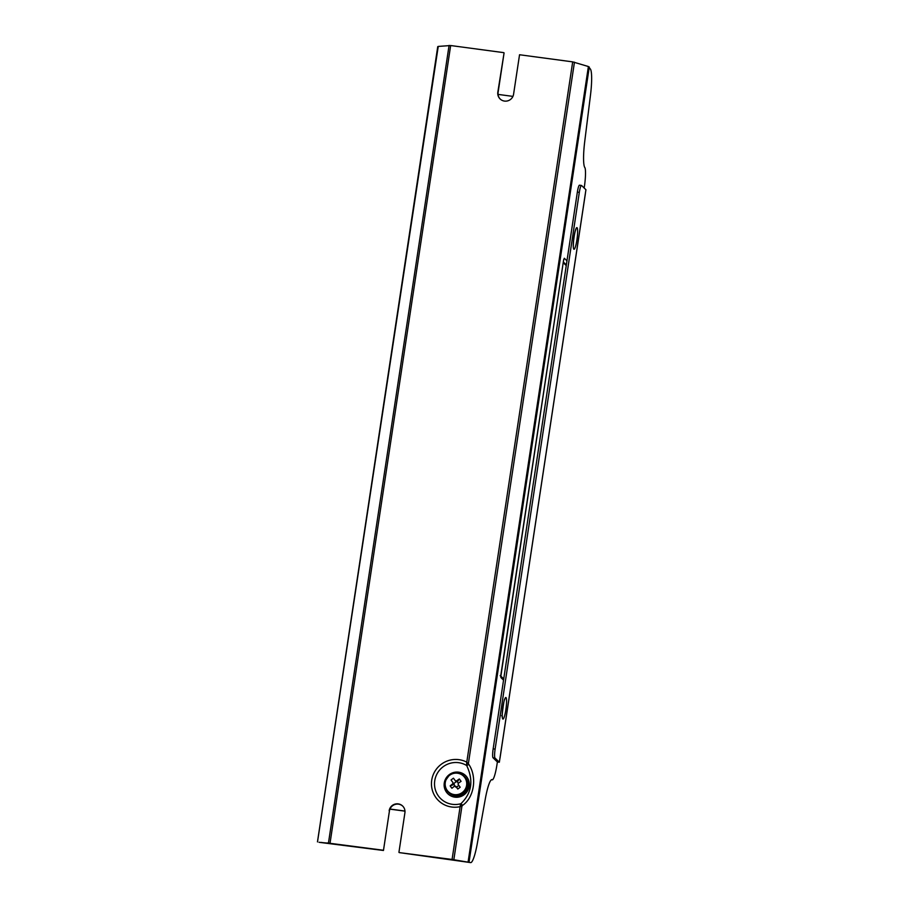 <?xml version="1.0" encoding="UTF-8"?>
<svg xmlns="http://www.w3.org/2000/svg" width="908" height="908" viewBox="0 0 908 908"><rect width="100%" height="100%" fill="white"/><g stroke="black" fill="none" stroke-linecap="round" stroke-linejoin="round"><path stroke-width="1.36" d="M389.941 809.141L404.979 811.15M404.968 811.06L389.975 809.051A8.036 7.888 -46 0 0 389.43 810.992L383.46 850.478L389.43 810.992M468.664 862.339L470.628 862.6A28.125 4.268 97.6 0 1 470.548 862.589L452.071 859.445L399.202 852.589L468.585 862.316A28.125 4.268 97.6 0 0 468.664 862.339A28.125 4.268 97.6 0 0 468.744 862.339M512.941 96.396L498.061 94.398A8.036 7.888 -46 0 0 500.263 99.097M330.319 843.362L319.014 842.295A28.125 4.268 97.6 0 0 319.094 842.306L321.069 842.567A28.125 4.268 97.6 0 1 320.989 842.556L383.46 850.478M402.743 806.145A8.036 7.888 -46 0 0 389.975 809.051M455.283 860.092L452.343 859.706M398.93 852.328L404.9 812.842A8.036 7.888 -46 0 0 394.515 804.272A8.036 7.888 -46 0 0 389.157 810.731M498.061 94.398A8.036 7.888 -46 0 1 498.106 92.389L504.076 52.914L497.834 92.128A8.036 7.888 -46 0 0 508.219 100.697A8.036 7.888 -46 0 0 513.576 94.239L519.546 54.752L572.687 61.869L466.78 762.164A24.107 23.676 -46 0 0 431.72 780.176A24.107 23.676 -46 0 0 460.05 806.679L461.934 806.179L453.83 859.751M503.804 52.653L450.663 45.536L438.246 46.422L317.505 841.898L437.758 46.705M383.187 850.217L327.368 842.965M572.687 61.869L588.395 66.534L468.085 862.033M584.173 188.024L584.321 187.082A18.081 2.747 97.6 0 0 585.024 167.855A28.125 4.268 -82.4 0 1 584.741 141.41L590.472 95.249A28.125 4.268 97.6 0 0 590.529 69.258L588.395 66.534M468.721 764.252C477.37 776.828 474.226 797.633 462.501 805.419M321.069 842.567A28.125 4.268 97.6 0 0 321.659 842.397M499.343 762.232L497.38 761.971L493.044 757.783A8.036 1.214 -82.4 0 1 493.158 748.839L495.121 749.1A8.036 1.214 97.6 0 0 495.008 758.044L499.343 762.232L499.922 758.418M499.945 758.282L585.932 189.715L581.597 185.538A8.036 1.214 97.6 0 0 581.472 185.47L579.497 185.198A8.036 1.214 -82.4 0 0 577.352 192.121L566.967 260.823L564.311 258.258L563.516 260.653L500.932 674.44L500.898 677.572L503.543 680.137L493.158 748.839M470.628 862.6A28.125 4.268 97.6 0 0 477.37 843.135L485.281 799.085A28.125 4.268 -82.4 0 1 492.022 779.609A28.125 4.268 -82.4 0 1 492.465 779.847A18.081 2.747 97.6 0 0 497.016 764.332L497.38 761.971M466.633 763.628L466.678 765.523A21.19 20.816 -46 0 0 434.75 780.721A21.19 20.816 -46 0 0 460.901 803.705L460.333 805.283L461.934 806.179L462.66 805.283L460.901 803.705C471.808 793.183 473.726 780.46 466.678 765.523L468.834 764.468L466.78 762.164L466.633 763.628L468.426 763.288L574.458 62.187M452.071 859.445L460.333 805.283M495.121 749.1L579.315 192.382A8.036 1.214 97.6 0 1 581.472 185.47M503.543 680.137L566.967 260.823M492.465 779.847L491.523 779.722M467.824 786.226A11.248 11.055 134 0 1 448.983 792.843L448.212 792.094A11.248 11.055 134 0 1 448.075 776.329A11.248 11.055 134 0 1 467.041 785.477A11.248 11.055 134 0 1 448.212 792.094C445.102 788.836 444.182 785.023 445.442 780.653L449.301 775.216C454.375 771.857 459.221 772.095 463.84 775.909L464.624 776.658A11.248 11.055 134 0 1 467.824 786.226M458.415 783.195L456.486 780.948A20.033 3.711 -36.7 0 1 459.312 778.973A19.545 9.103 59 0 1 461.082 781.345A20.033 3.711 143.3 0 0 458.256 783.32L458.086 784.433A20.033 0.59 53 0 0 460.197 787.225A19.545 6.47 142.4 0 1 457.791 789.041A20.033 0.59 -127 0 1 455.68 786.249L454.567 786.101A20.033 3.711 143.3 0 0 451.934 788.258A19.545 10.101 -133.2 0 1 450.164 785.885A20.033 3.711 -36.7 0 1 452.797 783.729L452.967 782.605A20.033 0.59 -127 0 1 451.049 780.006A19.545 12.735 -35.6 0 1 453.455 778.19A20.033 0.59 53 0 0 455.373 780.801L456.486 780.948L455.373 780.801M454.567 786.101L456.576 787.111L458.824 785.42M456.576 787.111L455.464 786.964L456.576 787.111L457.791 789.041M456.27 781.663L457.382 781.811L456.27 781.663L453.864 783.479L454.738 785.999M452.797 783.729L453.694 784.591L450.164 785.885M452.967 782.605L451.049 780.006M457.382 781.811L459.312 778.973M320.989 842.556L319.014 842.295M470.548 862.589L468.585 862.316M450.663 45.536L330.047 843.101M449.085 45.4L328.469 842.965M589.292 66.999L469.027 862.191M493.044 757.783L495.008 758.044M577.352 192.121L579.315 192.382M563.516 260.653L500.807 676.585L500.206 675.518M566.342 264.909L563.335 262.003M444.262 783.002A12.712 12.485 -46 0 0 461.309 796.316A12.712 12.485 -46 0 0 464.578 774.683A12.712 12.485 -46 0 0 444.262 783.002M502.782 718.977A10.873 1.646 97.6 0 0 506.471 704.165A10.873 1.646 97.6 0 0 503.94 701.714A10.873 1.646 97.6 0 0 502.782 718.977M577.079 227.738A10.873 1.646 -82.4 0 1 575.922 245.001A10.873 1.646 -82.4 0 1 573.379 242.549A10.873 1.646 -82.4 0 1 577.079 227.738M566.24 265.59L563.232 262.684M502.646 709.409A7.094 1.078 97.6 0 0 502.998 706.742M574.06 236.886A7.094 1.078 -82.4 0 1 573.708 239.553M466.599 785.341A10.885 10.692 134 0 1 449.199 792.457A10.885 10.692 134 0 1 452.002 773.945A10.885 10.692 134 0 1 466.599 785.341M437.747 46.626L317.471 841.886M500.796 676.097L503.724 678.923M563.539 260.698L563.755 259.37M499.979 758.35L585.365 193.744M501.636 715.561L502.43 716.775C501.205 720.135 504.224 696.833 504.734 699.58L504.428 699.955M573.3 246.477L573.55 241.085C574.923 229.588 576.115 229.395 575.786 229.724L575.49 230.099M456.497 787.02L455.6 786.158M456.349 781.754L455.453 780.891"/></g></svg>
